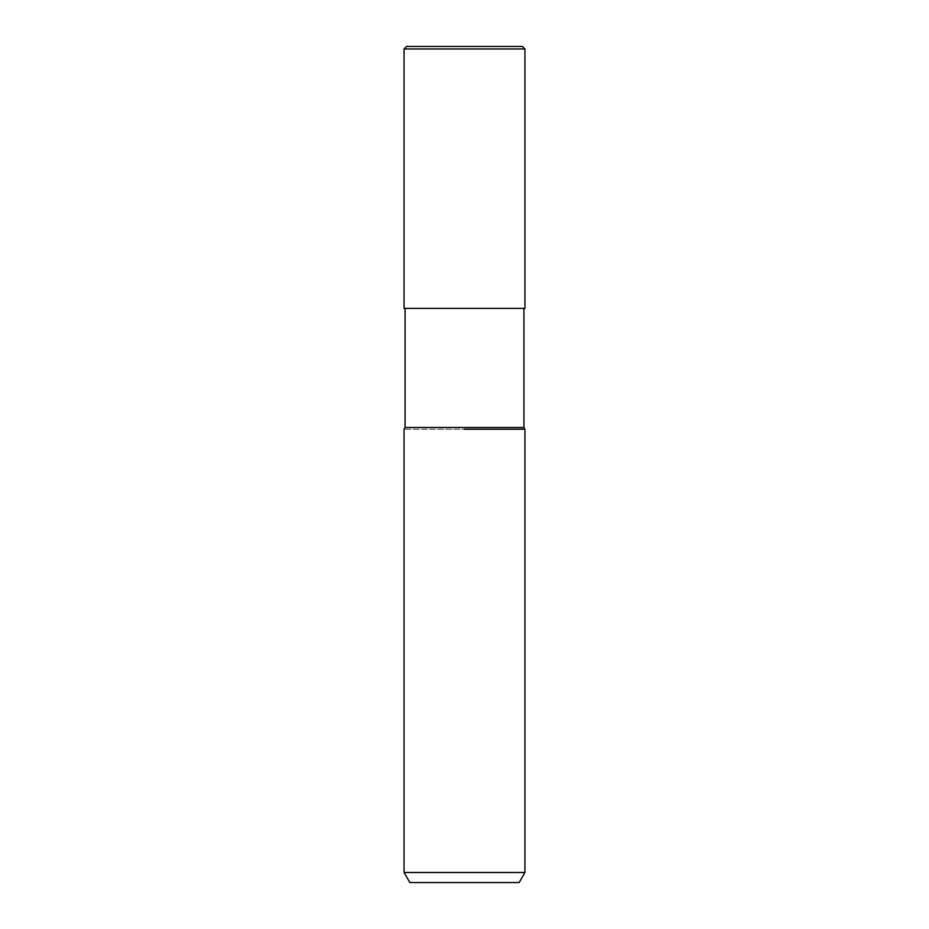 <?xml version="1.0" encoding="UTF-8"?>
<svg xmlns="http://www.w3.org/2000/svg" width="929" height="929" viewBox="0 0 929 929"><rect width="100%" height="100%" fill="white"/><g stroke="black" fill="none" stroke-linecap="round" stroke-linejoin="round"><path stroke-width="0.7" stroke-dasharray="4.64 3.48" d="M524.943 308.358L404.057 308.358M523.933 427.503L405.067 427.503M524.943 429.244L404.057 429.244L524.943 429.244M524.943 872.482L404.057 872.482M519.125 882.55L409.875 882.55M522.423 46.45L406.577 46.45M464.5 308.358L524.885 308.358L464.5 308.358M524.943 48.97L404.057 48.97M464.5 308.265L524.885 308.358L464.5 308.265"/><path stroke-width="1.39" d="M405.067 308.358L405.067 427.503L523.933 427.503L524.943 429.244L524.943 872.482L404.057 872.482L409.875 882.55L519.125 882.55L524.943 872.482M464.5 429.244L524.943 429.244L464.5 429.244M406.577 46.45L522.423 46.45L524.943 48.97L404.057 48.97L406.577 46.45M404.057 48.97L404.057 308.358L524.943 308.358L524.943 48.97M523.933 308.358L523.933 427.503M405.067 427.503L404.057 429.244L404.057 872.482"/></g></svg>
